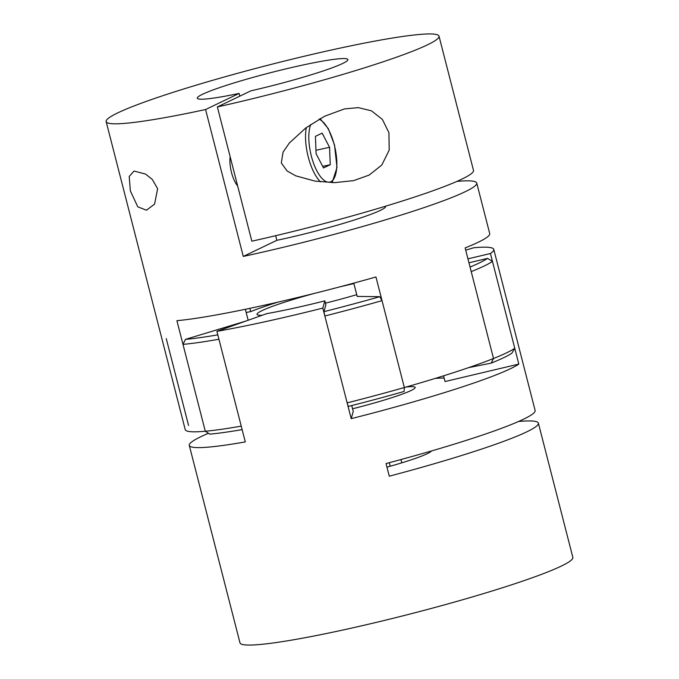 <?xml version="1.0" encoding="UTF-8"?>
<svg xmlns="http://www.w3.org/2000/svg" width="679" height="679" viewBox="0 0 679 679"><rect width="100%" height="100%" fill="white"/><g stroke="black" fill="none" stroke-linecap="round" stroke-linejoin="round"><path stroke-width="1.02" d="M470.038 267.042A167.738 14.021 -14.4 0 0 479.493 262.866A167.738 14.021 -14.4 0 0 487.564 258.385L492.462 261.415A171.829 14.369 165.6 0 1 484.186 266.007A171.829 14.369 165.6 0 1 471.218 271.625L493.523 358.495A171.829 14.369 -14.4 0 0 506.492 352.876A171.829 14.369 -14.4 0 0 514.767 348.293L511.89 353.156A167.738 14.021 165.6 0 1 503.826 357.638A167.738 14.021 165.6 0 1 491.163 363.121L493.523 358.495A171.829 14.369 165.6 0 1 404.336 387.531L404.098 391.46A167.738 14.021 165.6 0 1 348.276 406.432L347.147 402.859A171.829 14.369 -14.4 0 0 404.336 387.531L375.954 276.964A171.829 14.369 -14.4 0 1 262.119 305.694A171.829 14.369 -14.4 0 1 176.905 320.683L205.296 431.25A171.829 14.369 -14.4 0 0 241.24 426.123L218.935 339.254A171.829 14.369 165.6 0 1 182.99 344.38L205.296 431.25A171.829 14.369 165.6 0 1 185.231 429.62L106.153 121.609A171.829 14.369 -14.4 0 0 205.576 109.531L239.118 93.422A77.729 6.501 165.6 0 1 197.292 98.209A77.729 6.501 165.6 0 1 202.546 94.262A77.729 6.501 165.6 0 1 285.867 68.893A77.729 6.501 165.6 0 1 347.877 59.548A77.729 6.501 165.6 0 1 342.623 63.495A77.729 6.501 165.6 0 1 250.916 90.825L217.365 106.942A171.829 14.369 -14.4 0 0 439.016 36.148A171.829 14.369 -14.4 0 0 333.745 49.499A171.829 14.369 -14.4 0 0 106.153 121.609M492.462 261.415L514.767 348.293M356.738 294.661A73.638 6.153 165.6 0 1 325.445 303.157M262.069 315.302A73.638 6.153 165.6 0 1 257.018 314.377A73.638 6.153 165.6 0 1 261.992 310.642A73.638 6.153 165.6 0 1 314.148 293.455M166.262 338.609L188.567 425.478M382.031 300.653A171.829 14.369 165.6 0 1 324.842 315.99L323.942 311.661A167.738 14.021 -14.4 0 0 379.765 296.689L382.031 300.653L404.336 387.531M324.842 315.99L347.147 402.859M242.14 429.62A167.738 14.021 165.6 0 1 209.794 434.144L205.296 431.25M182.99 344.38L185.46 339.373A167.738 14.021 -14.4 0 0 217.806 334.849M277.94 302.138A94.101 7.868 -14.4 0 0 250.661 311.61L246.18 312.51M245.857 321.065L185.46 339.373M324.859 300.865A94.101 7.868 165.6 0 1 293.846 308.207A94.101 7.868 165.6 0 1 266.864 313.605L216.907 331.352A171.829 14.369 -14.4 0 0 266.176 321.49A171.829 14.369 -14.4 0 0 322.814 308.088L324.859 300.865L325.878 304.812L323.942 311.661M379.765 296.689L357.188 296.417L353.776 283.126M487.564 258.385L468.951 262.79M339.534 286.937A73.638 6.153 165.6 0 1 353.903 283.618M468.646 367.628L491.163 363.121M385.485 206.229A77.729 6.501 165.6 0 1 385.587 206.441A77.729 6.501 165.6 0 1 380.342 210.388A77.729 6.501 165.6 0 1 276.837 240.315L275.649 235.706M239.823 96.155L239.118 93.422M230.139 156.679A20.455 7.893 77.6 0 0 231.497 172.483A20.455 7.893 77.6 0 0 237.667 185.987M276.837 240.315L243.286 256.424L205.576 109.531M281.318 162.985L287.107 170.981L295.823 175.853L314.946 181.089L334.509 182.651L353.555 180.639L369.104 175.106L381.81 165.031L389.203 150.118L388.923 132.668L382.362 119.411L371.498 110.838L358.351 107.638L344.542 108.895L324.587 116.245L305.864 127.915L289.364 142.98L283.05 152.155L281.318 162.985M130.368 190.909L137.769 206.815L146.46 210.21L154.557 204.15L157.647 188.711L152.257 179.392L145.493 174.045L134.026 171.057L129.205 176.498L130.368 190.909M217.365 106.942L251.841 241.198A171.829 14.369 -14.4 0 0 473.484 170.404L439.016 36.148M243.286 256.424A171.829 14.369 -14.4 0 0 249.142 255.151A171.829 14.369 -14.4 0 0 476.734 183.041A171.829 14.369 -14.4 0 0 456.967 181.386M493.523 358.495L465.132 247.928A171.829 14.369 -14.4 0 0 489.712 233.584L476.734 183.041M248.166 320.25L245.348 309.284M316.108 153.76L323.527 167.942L330.249 164.708L329.553 147.301L322.135 133.118L315.412 136.352L316.108 153.76M315.964 150.28L329.553 147.301M322.703 166.363L330.249 164.708M351.739 405.55L353.25 411.432L351.204 418.654A171.829 14.369 165.6 0 0 518.815 364.088L490.433 253.522A171.829 14.369 -14.4 0 0 493.769 249.38A171.829 14.369 -14.4 0 0 473.704 247.75L465.709 250.169M401.79 462.832L400.95 459.556M431.318 451.009A61.365 5.135 165.6 0 1 427.244 453.716A61.365 5.135 165.6 0 1 386.962 467.16M406.093 387.03A61.365 5.135 165.6 0 1 415.158 387.42A61.365 5.135 165.6 0 1 411.016 390.535A61.365 5.135 165.6 0 1 352.571 408.775M389.296 462.688L390.204 466.244M518.612 421.472A171.829 14.369 165.6 0 1 538.379 423.127L572.847 557.391A171.829 14.369 165.6 0 1 345.255 629.501A171.829 14.369 165.6 0 1 239.984 642.852L189.288 445.416A171.829 14.369 165.6 0 1 208.47 433.287M538.379 423.127A171.829 14.369 165.6 0 1 389.279 476.191L386.037 463.553A171.829 14.369 165.6 0 0 535.128 410.489L493.769 249.38M322.814 308.088L351.204 418.654M216.907 331.352L245.297 441.919A171.829 14.369 165.6 0 1 189.288 445.416M443.565 375.827L445.034 381.547L518.815 364.088M435.842 378.228L435.876 378.381A94.101 7.868 165.6 0 1 444.168 378.169M249.83 308.342L250.661 311.61M467.933 258.843L490.433 253.522M310.787 124.401A32.32 12.477 77.6 0 0 311.33 156.051A32.32 12.477 77.6 0 0 330.843 181.726A32.32 12.477 77.6 0 0 334.331 145A32.32 12.477 77.6 0 0 319.028 119.241M320.539 181.879A34.773 13.419 -102.4 0 1 308.241 156.959A34.773 13.419 -102.4 0 1 306.331 127.567M332.116 182.643L337.005 167.535L334.501 144.873L328.305 128.654L320.055 118.664"/></g></svg>
